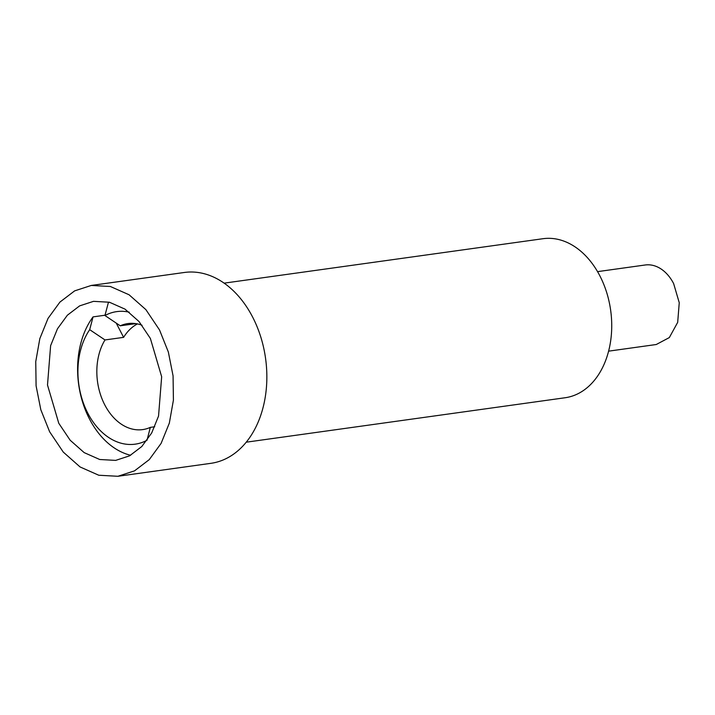 <?xml version="1.0" encoding="UTF-8"?>
<svg xmlns="http://www.w3.org/2000/svg" width="715" height="715" viewBox="0 0 715 715"><rect width="100%" height="100%" fill="white"/><g stroke="black" fill="none" stroke-linecap="round" stroke-linejoin="round"><path stroke-width="1.07" d="M154.726 426.757L150.32 427.373L147.013 440.252A66.906 47.637 -97.9 0 1 87.829 413.243A66.906 47.637 -97.9 0 1 89.697 329.669L104.998 339.947A53.527 38.11 -97.9 0 0 104.765 404.869A53.527 38.11 -97.9 0 0 142.678 429.599A53.527 38.11 -97.9 0 0 150.32 427.373M137.441 323.913A53.527 38.11 -97.9 0 0 123.615 337.355L104.998 339.947M135.859 323.636L120.263 325.808A53.527 38.11 -97.9 0 1 127.905 323.573A53.527 38.11 -97.9 0 1 142.044 325.254M130.604 455.267A80.286 57.164 82.1 0 1 89.5 419.017A80.286 57.164 82.1 0 1 93.048 316.888L105.034 315.217M129.245 312.169A66.906 47.637 -97.9 0 0 104.953 315.521L120.263 325.808M109.27 302.186A80.286 57.164 -97.9 0 0 108.314 302.749L104.953 315.521M123.615 337.355L116.214 323.073M93.048 316.888L89.697 329.669M246.282 442.183L565.136 397.746A80.286 57.164 -97.9 0 0 599.84 275.802A80.286 57.164 -97.9 0 0 542.971 238.712L224.117 283.149M597.552 271.637L645.171 264.997A40.147 28.582 -97.9 0 1 673.61 283.542L679.25 302.686L677.686 322.349L669.329 337.578L656.254 344.514L608.635 351.154M159.525 329.955L168.347 352.003L173.075 375.902L173.414 400.123L169.339 423.101L161.107 443.38L149.247 459.638L134.527 470.854L117.877 476.288L98.759 475.234L80.08 466.958L63.278 452.094L49.639 431.78L40.818 409.731L36.09 385.832L35.75 361.611L39.826 338.633L48.057 318.363L59.917 302.096L74.637 290.88L91.279 285.446L110.405 286.5L129.084 294.777L145.887 309.64L159.525 329.955M58.791 423.298L47.503 385.001L50.622 345.667L57.477 328.775L67.362 315.226L79.633 305.877L93.504 301.346L109.44 302.231L125 309.13L139.005 321.518L150.373 338.445L161.662 376.733L158.542 416.067L151.687 432.959L141.802 446.518L129.531 455.857L115.66 460.389L99.725 459.504L84.164 452.613L70.159 440.226L58.791 423.298M117.877 476.288L210.943 463.32A96.346 68.604 -97.9 0 0 252.583 316.986A96.346 68.604 -97.9 0 0 184.345 272.478L91.288 285.446"/></g></svg>
